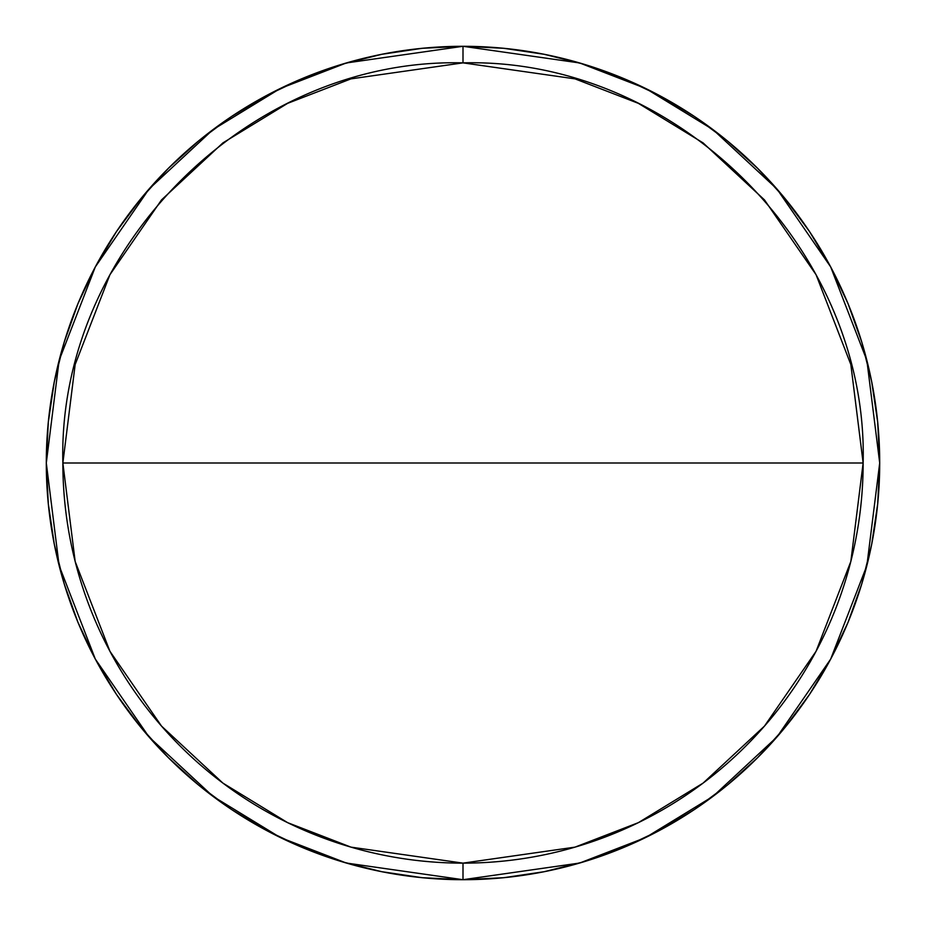 <?xml version="1.0" encoding="UTF-8"?>
<svg xmlns="http://www.w3.org/2000/svg" width="926" height="926" viewBox="0 0 926 926"><rect width="100%" height="100%" fill="white"/><g stroke="black" fill="none" stroke-linecap="round" stroke-linejoin="round"><path stroke-width="1.39" d="M863.136 463L850.832 561.492L816.061 651.302L764.471 726.1L703.089 783.107L638.338 822.67L575.034 847.128L463 863.136L463 879.7L579.676 863.032L645.596 837.567L713.02 796.36L776.949 736.992L830.68 659.092L866.875 565.578L879.7 463L866.875 360.422L830.68 266.908L776.949 189.008L713.02 129.64L645.596 88.433L579.676 62.968L463 46.3L463 62.864L575.034 78.872L638.338 103.33L703.089 142.893L764.471 199.9L816.061 274.698L850.832 364.508L863.136 463L62.864 463A400.136 400.136 0 0 0 463 863.136A400.136 400.136 0 0 0 863.136 463C868.657 249.187 676.813 57.343 463 62.864C249.187 57.343 57.343 249.187 62.864 463L863.136 463M463 46.3A416.7 416.7 0 0 1 879.7 463A416.7 416.7 0 0 1 463 879.7A416.7 416.7 0 0 1 46.3 463A416.7 416.7 0 0 1 463 46.3L503.848 48.302L544.291 54.31L583.959 64.241L622.469 78.016L659.428 95.505L694.512 116.526L727.35 140.891L757.653 168.347L785.109 198.65L809.474 231.488L830.495 266.572L847.985 303.531L861.759 342.041L871.69 381.709L877.698 422.152L879.7 463L877.698 503.848L871.69 544.291L861.759 583.959L847.985 622.469L830.495 659.428L809.474 694.512L785.109 727.35L757.653 757.653L727.35 785.109L694.512 809.474L659.428 830.495L622.469 847.985L583.959 861.759L544.291 871.69L503.848 877.698L463 879.7L422.152 877.698L381.709 871.69L342.041 861.759L303.531 847.985L266.572 830.495L231.488 809.474L198.65 785.109L168.347 757.653L140.891 727.35L116.526 694.512L95.505 659.428L78.016 622.469L64.241 583.959L54.31 544.291L48.302 503.848L46.3 463L48.302 422.152L54.31 381.709L64.241 342.041L78.016 303.531L95.505 266.572L116.526 231.488L140.891 198.65L168.347 168.347L198.65 140.891L231.488 116.526L266.572 95.505L303.531 78.016L342.041 64.241L381.709 54.31L422.152 48.302L463 46.3L346.324 62.968L280.404 88.433L212.98 129.64L149.051 189.008L95.32 266.908L59.125 360.422L46.3 463L59.125 565.578L95.32 659.092L149.051 736.992L212.98 796.36L280.404 837.567L346.324 863.032L463 879.7L463 863.136L350.966 847.128L287.662 822.67L222.911 783.107L161.529 726.1L109.939 651.302L75.168 561.492L62.864 463L75.168 364.508L109.939 274.698L161.529 199.9L222.911 142.893L287.662 103.33L350.966 78.872L463 62.864L463 46.3"/></g></svg>
